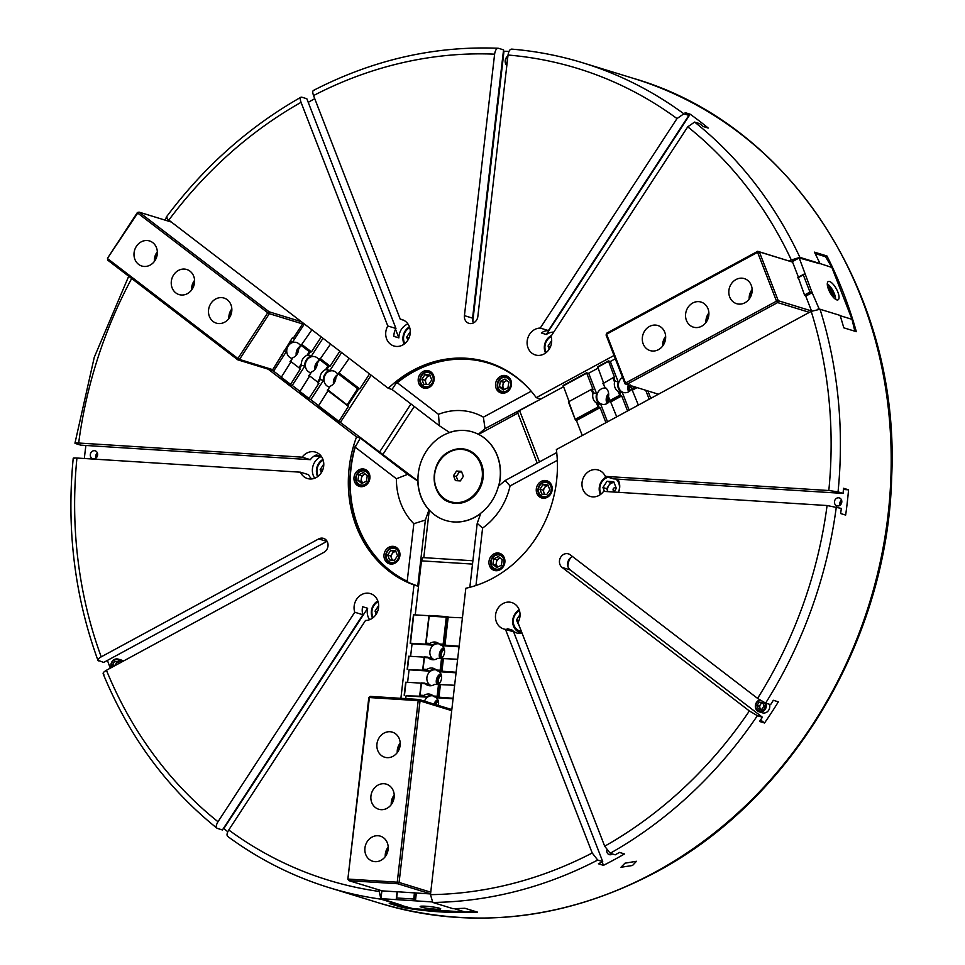 <?xml version="1.0" encoding="UTF-8"?>
<svg xmlns="http://www.w3.org/2000/svg" width="965" height="965" viewBox="0 0 965 965"><rect width="100%" height="100%" fill="white"/><g stroke="black" fill="none" stroke-linecap="round" stroke-linejoin="round"><path stroke-width="1.45" d="M632.509 865.496L621.002 867.27L624.982 863.18L636.454 861.287L632.509 865.496M311.767 478.942A13.812 12.147 107.1 0 1 308.583 474.696L300.429 472.187A13.812 12.147 -72.9 0 0 307.425 478.519A13.812 12.147 -72.9 0 0 321.261 472.826A13.812 12.147 -72.9 0 0 315.543 452.127A13.812 12.147 -72.9 0 0 302.166 457.169L78.672 443.019C75.149 442.851 74.16 443.044 75.704 443.598L74.944 443.2L94.281 357.255L128.707 276.231M321.405 456.481A13.812 12.147 -72.9 0 0 314.88 461.885A13.812 12.147 -72.9 0 0 314.723 478.218M407.918 323.951A13.812 12.147 -72.9 0 0 398.871 337.895L393.853 336.351A13.812 12.147 107.1 0 1 395.952 328.486L387.797 325.977A13.812 12.147 -72.9 0 0 393.937 345.989A13.812 12.147 -72.9 0 0 396.422 346.447A13.812 12.147 -72.9 0 0 409.968 334.976A13.812 12.147 -72.9 0 0 402.055 319.596A13.812 12.147 -72.9 0 0 400.282 319.21L313.541 95.571C312.286 91.916 312.539 90.203 314.313 90.433M553.729 332.129A13.812 12.147 -72.9 0 0 546.347 334.517L541.329 332.973A13.812 12.147 107.1 0 1 548.397 330.573L540.243 328.076A13.812 12.147 -72.9 0 0 528.036 347.895A13.812 12.147 -72.9 0 0 535.334 354.939A13.812 12.147 -72.9 0 0 548.084 350.693A13.812 12.147 -72.9 0 0 551.003 336.315L687.743 126.825L694.619 122.073L699.625 123.617A431.476 379.643 -72.9 0 1 703.232 126.524L708.25 128.068A431.476 379.643 107.1 0 0 690.156 114.196L685.138 112.664A431.476 379.643 -72.9 0 1 688.877 115.366L683.859 113.822A431.476 379.643 -72.9 0 0 582.776 62.809C559.616 55.693 535.901 51.133 511.631 49.106L511.957 49.167C510.003 48.986 508.7 50.94 508.036 55.029L477.844 316.496A7.599 6.683 -72.9 0 1 468.906 323.335A7.599 6.683 -72.9 0 1 464.43 315.651L494.611 54.173C495.274 50.096 496.589 48.141 498.543 48.31L503.549 49.854L472.585 318.148A7.599 6.683 -72.9 0 0 473.501 322.913M843.06 493.405L613.475 478.869L605.32 476.372A13.812 12.147 -72.9 0 0 598.324 470.027A13.812 12.147 -72.9 0 0 584.488 475.733A13.812 12.147 -72.9 0 0 590.206 496.432A13.812 12.147 -72.9 0 0 603.583 491.378L827.077 505.527L841.335 508.422A431.476 379.643 -72.9 0 1 840.636 513.537L845.654 515.081A431.476 379.643 107.1 0 0 848.561 489.822L843.543 488.278A431.476 379.643 -72.9 0 1 843.06 493.405L838.054 491.861A431.476 379.643 -72.9 0 0 820.033 309.246L811.203 311.369L556.371 449.557A117.356 103.267 -72.9 0 1 493.127 578.047A117.356 103.267 -72.9 0 1 465.83 588.264L430.462 894.651L432.803 902.456L452.875 908.632A431.476 379.643 -72.9 0 0 464.901 908.27L477.434 912.118A431.476 379.643 107.1 0 1 401.802 907.329L389.257 903.481A431.476 379.643 -72.9 0 0 401.03 905.351L380.958 899.175L378.787 889.839M618.505 492.331A13.812 12.147 -72.9 0 0 617.829 479.147M610.206 853.277L604.693 846.208L517.952 622.57A13.812 12.147 -72.9 0 0 511.812 602.57A13.812 12.147 -72.9 0 0 509.327 602.112A13.812 12.147 -72.9 0 0 495.781 613.583A13.812 12.147 -72.9 0 0 503.694 628.963A13.812 12.147 -72.9 0 0 505.467 629.349L592.208 852.988L597.709 860.056L602.727 861.6A431.476 379.643 -72.9 0 1 598.433 863.796L603.451 865.34A431.476 379.643 107.1 0 0 614.017 859.815A431.476 379.643 107.1 0 0 624.452 853.953L619.433 852.409A431.476 379.643 -72.9 0 1 615.212 854.821L610.206 853.277A431.476 379.643 -72.9 0 0 757.392 715.68L749.371 710.964L562.088 567.42A7.599 6.683 -72.9 0 1 563.584 554.417A7.599 6.683 -72.9 0 1 568.421 553.874A7.599 6.683 -72.9 0 1 570.291 554.839L757.573 698.395L765.607 703.099L770.613 704.643A431.476 379.643 -72.9 0 0 773.327 700.288L778.345 701.832A431.476 379.643 107.1 0 1 764.533 722.99L759.527 721.446A431.476 379.643 -72.9 0 0 762.41 717.224L757.392 715.68M510.171 630.796A13.812 12.147 107.1 0 1 507.204 628.601L512.222 630.145A13.812 12.147 -72.9 0 0 516.866 633.004A13.812 12.147 -72.9 0 0 519.351 633.462A13.812 12.147 -72.9 0 0 522.113 633.293A13.812 12.147 -72.9 0 1 521.932 633.124M228.162 836.655C226.473 835.726 226.678 833.507 228.765 829.972L365.506 620.483A13.812 12.147 -72.9 0 0 377.713 600.652A13.812 12.147 -72.9 0 0 370.415 593.608A13.812 12.147 -72.9 0 0 357.665 597.866A13.812 12.147 -72.9 0 0 354.746 612.244L218.006 821.734C215.919 825.256 215.726 827.488 217.402 828.416L216.92 828.163C166.897 787.898 128.96 736.428 103.134 673.739M354.746 612.244L362.9 614.741A13.812 12.147 107.1 0 1 362.635 606.732L367.653 608.276A13.812 12.147 -72.9 0 0 368.184 617.021A13.812 12.147 -72.9 0 0 369.607 619.711M96.319 457.736A3.522 3.1 107.1 0 1 97.574 453.634M95.849 458.134A4.137 3.643 107.1 0 1 97.417 453.043M93.496 458.87A4.137 3.643 107.1 0 1 94.437 450.679A4.137 3.643 107.1 0 1 93.496 458.87M318.571 108.526A4.137 3.643 107.1 0 1 318.004 107.091M838.597 497.783A4.137 3.643 107.1 0 1 837.656 505.974A4.137 3.643 107.1 0 1 838.597 497.783M612.425 853.965A4.137 3.643 107.1 0 1 606.828 850.201M572.534 556.552A7.599 6.683 -72.9 0 0 571.738 556.926A7.599 6.683 -72.9 0 0 570.243 569.929L762.41 717.224M503.416 51.061L503.983 51.229A431.476 379.643 107.1 0 1 508.989 51.422M788.646 260.803L799.901 257.366L819.973 263.529A431.476 379.643 -72.9 0 0 814.424 252.13L826.969 255.99A431.476 379.643 107.1 0 1 856.329 331.671L843.784 327.823A431.476 379.643 -72.9 0 0 840.093 315.41L820.033 309.246M227.776 831.758A431.476 379.643 107.1 0 1 223.844 828.585L223.41 828.452M362.9 614.741L222.42 829.96L217.402 828.416M110.299 668.166A431.476 379.643 107.1 0 1 107.429 660.398M327.087 541.293A7.599 6.683 -72.9 0 0 326.846 541.413L103.701 662.424L97.923 660.289C74.631 596.322 66.404 528.965 73.219 458.218M84.341 458.508A431.476 379.643 107.1 0 1 85.897 445.468M302.166 457.169L310.32 459.678L80.722 445.142L75.704 443.598M387.797 325.977L301.056 102.338C299.801 98.695 300.055 96.983 301.816 97.2L306.834 98.744L395.952 328.486M308.233 102.35A431.476 379.643 107.1 0 1 314.747 98.671M360.307 438.062L407.652 474.346L396.41 478.773L355.204 447.181L360.307 438.062L361.091 438.303L356.543 436.904A117.356 103.267 -72.9 0 0 413.985 584.983L400.897 698.322M356.543 436.904L268.198 369.185M300.429 472.187L76.935 458.037C73.424 457.856 72.435 458.049 73.967 458.616M103.894 674.306C102.326 673.534 103.171 672.195 106.439 670.265L323.902 552.342A7.599 6.683 -72.9 0 0 328.052 544.863A7.599 6.683 -72.9 0 0 323.528 538.374A7.599 6.683 -72.9 0 0 318.691 538.916L101.229 656.839C97.96 658.757 97.115 660.108 98.683 660.88M413.985 584.983L418.533 586.37L408.436 582.522L407.206 581.232L413.84 523.706L425.372 520.038L428.991 509.87A46.26 40.699 -72.9 0 1 417.809 481.053L417.966 481.101A46.26 40.699 -72.9 0 0 429.148 509.918A46.26 40.699 -72.9 0 0 445.553 520.412A46.26 40.699 -72.9 0 0 475.009 517.095A46.26 40.699 -72.9 0 0 480.751 513.38M529.532 389.329A116.669 102.652 -72.9 0 0 414.118 371.513A116.669 102.652 -72.9 0 0 397.278 382.743L438.484 414.323A64.788 57.007 -72.9 0 1 483.381 417.169L485.045 428.629L540.798 399.064L536.25 397.664A117.356 103.267 -72.9 0 0 487.349 362.092A117.356 103.267 -72.9 0 0 388.268 388.304L168.815 220.092C166.016 217.873 165.437 216.932 167.041 217.294M536.25 397.664L614.017 355.494M540.243 328.076L676.996 118.574L683.859 113.822M166.161 217.27C203.82 166.933 248.729 126.922 300.887 97.248L301.816 97.2M388.268 388.304L392.031 389.462L396.132 383.202L397.278 382.743M321.393 456.445L314.264 455.999M398.871 337.895L395.517 329.282M472.524 319.258L473.019 319.403A12.774 11.242 -72.9 0 0 472.947 321.683M473.019 319.403L503.983 51.229M546.347 334.517L690.156 114.196M843.434 489.496L848.561 489.822M570.834 557.505A12.774 11.242 -72.9 0 0 567.999 566.745M760.565 719.938L764.533 722.99M512.222 630.145L512.789 631.593M602.124 861.914L603.451 865.34M367.653 608.276L223.844 828.585M605.32 476.372L828.814 490.522L838.054 491.861M310.32 459.678A13.812 12.147 107.1 0 1 316.46 454.913L321.369 456.421M548.397 330.573L688.877 115.366M505.467 629.349L513.621 631.846L602.727 861.6M313.396 90.457C372.9 59.818 434.479 45.753 498.157 48.25L498.543 48.31M854.833 331.212L852.023 319.343L831.89 267.462L819.973 263.529M815.135 253.542L825.533 256.738L826.969 255.99M400.282 319.21L403.732 320.271M840.008 505.25A4.137 3.643 107.1 0 1 841.577 500.147M840.479 504.852A3.522 3.1 107.1 0 1 841.733 500.751M401.959 905.954L401.802 907.329M399.052 905.061L413.297 908.728L401.03 905.351M836.727 299.862A10.35 3.667 61.5 0 0 838.115 299.801A10.35 3.667 61.5 0 0 837.198 290.549A10.35 3.667 61.5 0 0 829.623 281.551A10.35 3.667 61.5 0 0 828.235 281.599A10.35 3.667 61.5 0 0 829.152 290.851A10.35 3.667 61.5 0 0 836.727 299.862M835.666 299.355A10.35 3.667 61.5 0 0 834.339 293.649M831.335 288.125A10.35 3.667 61.5 0 0 827.282 283.903M608.686 394.818A7.25 6.381 -72.9 0 0 607.6 402.369A7.25 6.381 -72.9 0 0 607.878 403.008M606.068 388.195A8.287 7.286 -72.9 0 0 598.602 391.295A8.287 7.286 -72.9 0 0 597.335 399.932A8.287 7.286 -72.9 0 0 601.714 404.166A8.287 7.286 -72.9 0 0 609.796 401.066M608.638 393.431A8.287 7.286 -72.9 0 0 606.744 402.827A8.287 7.286 -72.9 0 0 607.057 403.527M602.86 383.202L604.862 387.279L603.354 383.407L613.692 377.327L603.354 383.407M615.139 381.079L613.692 377.327L614.633 377.617L608.433 360.922L610.314 361.501L618.275 382.044L615.139 381.079L614.548 382.031A8.975 7.901 -72.9 0 0 618.167 391.356L619.675 395.24L609.989 400.487L608.481 396.615A8.975 7.901 -72.9 0 0 608.083 391.187A8.975 7.901 -72.9 0 0 604.862 387.279M629.18 385.24A7.25 6.381 -72.9 0 0 629.228 390.644A7.25 6.381 -72.9 0 0 629.506 391.271M622.522 377.436A8.287 7.286 -72.9 0 0 618.963 388.207A8.287 7.286 -72.9 0 0 623.342 392.429A8.287 7.286 -72.9 0 0 631.424 389.341M628.312 384.963A8.287 7.286 -72.9 0 0 628.372 391.102A8.287 7.286 -72.9 0 0 628.685 391.802M852.023 319.343L840.189 315.7M819.249 309.114L811.951 292.238L799.201 257.945L819.659 263.698M608.481 396.615L616.731 416.82M609.989 400.487L609.964 401.512L620.797 395.638L619.337 391.887L622.473 392.852A8.975 7.901 -72.9 0 1 618.275 382.044M608.433 360.922L597.612 366.796L603.547 382.828M568.397 401.886L592.064 389.052L593.005 389.341L586.732 373.166L588.686 373.226L596.647 393.768L593.511 392.803L592.064 389.052L568.397 401.886L575.502 420.197L568.892 402.091M597.709 403.611L599.169 407.363L598.047 406.965L596.539 403.081L600.845 404.576A8.975 7.901 -72.9 0 1 596.647 393.768M634.886 386.989L631.605 388.762L630.386 385.602M630.109 384.89L638.36 405.095M631.605 388.762L631.593 389.776L636.068 387.351M618.167 391.356L619.337 391.887M619.675 395.24L621.725 395.927L627.564 410.945M831.89 267.462L825.533 256.738M593.511 392.803L592.92 393.756A8.975 7.901 -72.9 0 0 596.539 403.081M592.92 393.756L591.412 389.872M598.047 406.965L575.514 419.184M582.269 435.505L576.443 420.487L575.502 420.197L599.169 407.363L600.109 407.652L605.936 422.682M569.085 401.512L563.138 385.481L586.804 372.659M804.846 273.927L797.874 277.92M811.951 292.238L809.961 292.057L803.326 274.965M809.961 292.057L804.508 295.013M650.784 398.352L647.925 390.994M645.73 390.318L649.192 399.221M610.314 361.501L615.296 358.799M629.156 410.089L622.473 392.852M614.548 382.031L613.04 378.147M588.686 373.226L597.89 368.244M607.528 421.814L600.845 404.576M803.966 274.144L797.729 277.534M586.732 373.166L563.065 386M799.285 257.438L791.469 261.672M608.36 361.441L597.528 367.315M799.201 257.945L791.976 261.865M811.07 292.455L805.28 295.592M812.578 292.431L805.763 296.134M637.009 387.641L632.533 390.065M621.725 395.927L610.905 401.802M818.851 308.607L817.837 309.162M600.109 407.652L576.443 420.487M630.121 385.53A7.25 6.381 -72.9 0 0 630.109 390.789M608.505 397.23A7.25 6.381 -72.9 0 0 608.481 402.514M744.98 302.745A13.112 11.544 -72.9 0 0 752.157 289.838A13.112 11.544 -72.9 0 0 744.329 278.608A13.112 11.544 -72.9 0 0 735.981 279.548A13.112 11.544 -72.9 0 0 728.804 292.467A13.112 11.544 -72.9 0 0 736.621 303.685A13.112 11.544 -72.9 0 0 744.98 302.745M701.724 326.194A13.112 11.544 -72.9 0 0 708.901 313.287A13.112 11.544 -72.9 0 0 701.073 302.069A13.112 11.544 -72.9 0 0 692.725 303.01A13.112 11.544 -72.9 0 0 685.548 315.917A13.112 11.544 -72.9 0 0 693.377 327.135A13.112 11.544 -72.9 0 0 701.724 326.194M658.468 349.656A13.112 11.544 -72.9 0 0 665.657 336.737A13.112 11.544 -72.9 0 0 657.828 325.519A13.112 11.544 -72.9 0 0 649.469 326.459A13.112 11.544 -72.9 0 0 642.292 339.378A13.112 11.544 -72.9 0 0 650.121 350.597A13.112 11.544 -72.9 0 0 658.468 349.656M809.406 312.346L777.621 302.576L626.623 384.444L625.525 383.033L776.511 301.152L757.573 252.323L606.587 334.204L625.525 383.033L625.018 383.841L606.068 335.012L606.732 333.178L757.73 251.298L792.579 262.118L759.334 251.901L778.273 300.73L811.517 310.947L805.594 295.688L804.653 295.399L798.176 277.281M625.018 383.841L658.42 394.215M798.405 277.16L792.579 262.118M606.732 333.178L606.068 335.012M757.73 251.298L757.573 252.323L759.334 251.901L757.73 251.298M776.511 301.152L777.621 302.576L778.273 300.73L776.511 301.152M832.602 296.46A6.212 2.195 61.5 0 0 832.469 295.616A6.212 2.195 61.5 0 0 831.504 292.829A6.212 2.195 61.5 0 0 828.054 288.053A6.212 2.195 61.5 0 0 828.042 288.04L828.042 288.065M833.483 297.485A6.212 2.195 61.5 0 0 833.603 295A6.212 2.195 61.5 0 0 827.668 286.738M827.319 284.422L827.295 284.422A8.975 3.172 -118.5 0 1 827.319 284.422A8.975 3.172 -118.5 0 1 835.111 296.207A8.975 3.172 -118.5 0 1 835.244 299.029A8.975 3.172 -118.5 0 1 835.232 299.066L835.244 299.029M831.504 292.829L830.443 293.312M563.379 386.82L519.568 410.583L517.554 412.465L537.216 463.14M519.568 410.583L539.471 461.909M500.425 376.386A8.975 7.901 -72.9 0 0 495.515 385.228A8.975 7.901 -72.9 0 0 500.871 392.9A8.975 7.901 -72.9 0 0 506.589 392.26A8.975 7.901 -72.9 0 0 511.498 383.431A8.975 7.901 -72.9 0 0 506.143 375.747A8.975 7.901 -72.9 0 0 500.425 376.386M423.092 371.501A8.975 7.901 -72.9 0 0 418.183 380.331A8.975 7.901 -72.9 0 0 423.538 388.014A8.975 7.901 -72.9 0 0 429.256 387.363A8.975 7.901 -72.9 0 0 434.166 378.533A8.975 7.901 -72.9 0 0 428.81 370.85A8.975 7.901 -72.9 0 0 423.092 371.501M493.851 553.91A8.975 7.901 -72.9 0 0 488.941 562.752A8.975 7.901 -72.9 0 0 494.285 570.424A8.975 7.901 -72.9 0 0 500.003 569.784A8.975 7.901 -72.9 0 0 504.924 560.942A8.975 7.901 -72.9 0 0 499.568 553.271A8.975 7.901 -72.9 0 0 493.851 553.91M541.172 481.426A8.975 7.901 -72.9 0 0 536.25 490.256A8.975 7.901 -72.9 0 0 541.606 497.94A8.975 7.901 -72.9 0 0 547.324 497.289A8.975 7.901 -72.9 0 0 552.233 488.459A8.975 7.901 -72.9 0 0 546.878 480.775A8.975 7.901 -72.9 0 0 541.172 481.426M358.871 469.883A8.975 7.901 -72.9 0 0 353.962 478.712A8.975 7.901 -72.9 0 0 359.318 486.396A8.975 7.901 -72.9 0 0 365.035 485.745A8.975 7.901 -72.9 0 0 369.945 476.915A8.975 7.901 -72.9 0 0 364.589 469.231A8.975 7.901 -72.9 0 0 358.871 469.883M388.895 547.264A8.975 7.901 -72.9 0 0 383.974 556.105A8.975 7.901 -72.9 0 0 389.329 563.777A8.975 7.901 -72.9 0 0 395.047 563.138A8.975 7.901 -72.9 0 0 399.956 554.296A8.975 7.901 -72.9 0 0 394.601 546.624A8.975 7.901 -72.9 0 0 388.895 547.264M480.679 513.597A46.26 40.699 107.1 0 1 475.166 517.144A46.26 40.699 107.1 0 1 445.709 520.461A46.26 40.699 107.1 0 1 445.637 520.437M488.133 362.345A117.356 103.267 -72.9 0 0 414.19 370.994A117.356 103.267 -72.9 0 0 396.132 383.202M407.652 474.346L417.809 481.053M396.41 478.773A64.788 57.007 -72.9 0 0 413.84 523.706M355.204 447.181A116.669 102.652 -72.9 0 0 407.206 581.232M355.361 445.673A117.356 103.267 -72.9 0 0 408.436 582.522M498.664 485.974A46.26 40.699 -72.9 0 0 478.483 434.322L478.326 434.274A46.26 40.699 -72.9 0 0 472.573 431.946A46.26 40.699 -72.9 0 0 449.533 432.453L449.69 432.501A46.26 40.699 -72.9 0 0 417.966 481.101M472.657 431.97A46.26 40.699 -72.9 0 0 449.69 432.501M485.045 428.629L478.326 434.274M438.484 414.323L439.377 425.746L449.533 432.453M483.381 417.169L531.196 391.235M469.834 587.299L477.217 523.332L480.835 513.151A46.26 40.699 -72.9 0 0 498.447 486.155L505.165 480.522L556.733 452.561M477.217 523.332L482.596 528.06A64.788 57.007 -72.9 0 0 510.063 485.962L505.165 480.522M557.312 460.341L510.063 485.962M482.596 528.06L475.962 585.478M517.819 413.129L478.64 434.371A46.26 40.699 107.1 0 1 498.881 485.805M327.823 389.86L330.187 386.229L327.823 389.86L348.594 406.06L338.643 421.874L340.368 422.405L417.966 481.028M439.377 425.746L392.031 389.462M425.372 520.038L417.749 586.129M423.792 557.661L429.28 510.075M463.357 476.3L461.439 471.366L456.517 471.053L453.49 475.673L455.408 480.606L460.341 480.92L463.357 476.3M461.716 472.066L459.328 471.921L456.312 476.541L457.953 480.763M456.517 471.053L459.328 471.921M453.49 475.673L456.312 476.541M752.157 290.489A11.049 9.722 -72.9 0 0 749.769 298.257M749.202 299.078A12.424 10.929 107.1 0 1 752.145 289.488M504.406 389.329A4.837 4.258 -72.9 0 0 504.514 389.414L504.406 389.329A4.837 4.258 -72.9 0 1 502.934 384.963L502.5 387.713L504.406 389.329M510.208 381.585A7.25 6.381 -72.9 0 0 501.921 377.966A7.25 6.381 -72.9 0 0 498.073 387.447A7.25 6.381 -72.9 0 0 506.348 391.066A7.25 6.381 -72.9 0 0 510.208 381.585M505.756 392.659A8.287 7.286 107.1 0 1 502.174 392.586A8.287 7.286 107.1 0 1 497.675 388.014A8.287 7.286 107.1 0 1 499.351 379.342A8.287 7.286 107.1 0 1 507.035 376.748A8.287 7.286 107.1 0 1 510.039 378.69M506.975 380.705A4.837 4.258 -72.9 0 0 502.934 384.963L503.368 382.212L500.328 381.284L499.46 386.784L503.272 390.017L507.94 387.761L508.808 382.261L504.997 379.028L500.328 381.284M506.806 380.56L503.368 382.212M502.5 387.713L499.46 386.784M426.53 384.42L424.914 380.246L427.929 375.626L430.113 375.759A4.837 4.258 -72.9 0 0 427.097 384.456M424.31 373.214A7.25 6.381 -72.9 0 0 420.837 382.852A7.25 6.381 -72.9 0 0 429.28 386.036A7.25 6.381 -72.9 0 0 432.766 376.386A7.25 6.381 -72.9 0 0 424.31 373.214M428.412 387.761A8.287 7.286 107.1 0 1 424.841 387.689A8.287 7.286 107.1 0 1 419.896 380.596A8.287 7.286 107.1 0 1 424.431 372.442A8.287 7.286 107.1 0 1 429.702 371.851A8.287 7.286 107.1 0 1 432.706 373.805M431.729 379.933L429.811 374.999L424.89 374.685L421.874 379.317L423.78 384.251L428.713 384.553L431.729 379.933M424.914 380.246L421.874 379.317M427.929 375.626L424.89 374.685M157.343 252.83A11.049 9.722 -72.9 0 0 154.955 260.598M154.376 261.418A12.424 10.929 107.1 0 1 157.331 251.829M388.219 848.042A11.049 9.722 -72.9 0 0 385.904 853.965A11.049 9.722 -72.9 0 0 385.831 855.81M385.252 856.63A12.424 10.929 107.1 0 1 385.312 854.085A12.424 10.929 107.1 0 1 388.195 847.041M382.852 454.551L414.238 406.47M379.378 452.308L410.945 403.949M340.368 422.405L371.175 375.204M472.898 560.762L422.827 557.589L421.476 560.846L472.512 564.079M415.24 614.826L421.476 560.846M152.76 242.625A13.112 11.544 -72.9 0 0 149.515 240.948A13.112 11.544 -72.9 0 0 135.377 248.174A13.112 11.544 -72.9 0 0 138.574 264.35A13.112 11.544 -72.9 0 0 141.807 266.026A13.112 11.544 -72.9 0 0 155.956 258.813A13.112 11.544 -72.9 0 0 152.76 242.625M190.009 271.177A13.112 11.544 -72.9 0 0 186.764 269.5A13.112 11.544 -72.9 0 0 172.626 276.726A13.112 11.544 -72.9 0 0 175.823 292.902A13.112 11.544 -72.9 0 0 179.056 294.578A13.112 11.544 -72.9 0 0 193.205 287.365A13.112 11.544 -72.9 0 0 190.009 271.177M227.258 299.729A13.112 11.544 -72.9 0 0 224.013 298.052A13.112 11.544 -72.9 0 0 209.875 305.278A13.112 11.544 -72.9 0 0 213.072 321.454A13.112 11.544 -72.9 0 0 216.305 323.13A13.112 11.544 -72.9 0 0 230.454 315.917A13.112 11.544 -72.9 0 0 227.258 299.729M272.733 369.655L292.323 337.919L293.264 338.208L302.588 323.914L269.356 313.697L239.501 359.438L272.733 369.655L271.635 370.234L237.776 359.824L107.742 260.164L107.851 258.825L237.885 358.498L267.751 312.756L137.718 213.084L107.501 258.27L137.368 212.529L137.718 213.084L139.093 212.131L269.126 311.804L301.418 321.731M282.07 355.361L281.382 354.674M171.372 222.059L139.093 212.131L137.368 212.529M237.776 359.824L239.501 359.438L237.885 358.498L237.776 359.824M302.588 323.914L302.841 322.829M269.356 313.697L269.126 311.804L267.751 312.756L269.356 313.697M107.501 258.27L107.742 260.164M364.939 847.97A13.112 11.544 -72.9 0 0 372.683 861.238A13.112 11.544 -72.9 0 0 388.123 849.441A13.112 11.544 -72.9 0 0 380.379 836.16A13.112 11.544 -72.9 0 0 364.939 847.97M370.946 795.968A13.112 11.544 -72.9 0 0 378.678 809.237A13.112 11.544 -72.9 0 0 394.13 797.428A13.112 11.544 -72.9 0 0 386.386 784.159A13.112 11.544 -72.9 0 0 370.946 795.968M376.953 743.955A13.112 11.544 -72.9 0 0 384.685 757.223A13.112 11.544 -72.9 0 0 400.125 745.426A13.112 11.544 -72.9 0 0 392.393 732.158A13.112 11.544 -72.9 0 0 376.953 743.955M451.704 710.638L420.052 700.916L399.088 882.456L430.74 892.191M430.547 893.94L397.085 891.744M430.547 893.843L397.713 883.747L348.92 880.659L348.449 879.103L397.242 882.191L418.195 700.638L369.402 697.55L347.846 879.212L368.811 697.671L370.186 696.38L418.991 699.468L451.825 709.565M347.846 879.212L348.92 880.659L382.152 890.876L397.085 891.817M420.052 700.916L418.991 699.468L418.195 700.638L420.052 700.916M368.811 697.671L370.186 696.38M399.088 882.456L397.242 882.191L397.713 883.747L399.088 882.456M335.892 377.544A7.25 6.381 -72.9 0 0 335.627 377.93A7.25 6.381 -72.9 0 0 334.312 382.707M337.666 374.227A8.287 7.286 -72.9 0 0 333.781 371.055A8.287 7.286 -72.9 0 0 325.482 374.48A8.287 7.286 -72.9 0 0 328.92 386.893A8.287 7.286 -72.9 0 0 329.33 387.001M337.147 375.011A8.287 7.286 -72.9 0 0 334.891 377.363A8.287 7.286 -72.9 0 0 333.48 383.817M308.643 375.88L311.562 371.947A8.975 7.901 -72.9 0 0 317.268 363.202L319.644 359.571L327.991 365.964L325.615 369.607L330.006 370.343A8.975 7.901 -72.9 0 0 325 374.106A8.975 7.901 -72.9 0 0 323.396 380.475L320.259 379.51L319.91 378.34L317.533 381.983L309.198 375.578L317.533 381.983M325.615 369.607A8.975 7.901 -72.9 0 0 321.55 373.045A8.975 7.901 -72.9 0 0 319.91 378.34M317.268 363.274A7.25 6.381 -72.9 0 0 317.002 363.648A7.25 6.381 -72.9 0 0 315.688 368.425M319.041 359.957A8.287 7.286 -72.9 0 0 315.157 356.773A8.287 7.286 -72.9 0 0 306.858 360.198A8.287 7.286 -72.9 0 0 310.296 372.611A8.287 7.286 -72.9 0 0 310.706 372.731M318.522 360.741A8.287 7.286 -72.9 0 0 316.267 363.093A8.287 7.286 -72.9 0 0 314.855 369.535M290.019 361.598L292.938 357.677A8.975 7.901 -72.9 0 0 298.643 348.932L301.02 345.301L309.367 351.694L306.991 355.325L311.381 356.073A8.975 7.901 -72.9 0 0 306.375 359.824A8.975 7.901 -72.9 0 0 304.771 366.193L301.635 365.228L301.285 364.07L298.909 367.701L290.574 361.308L298.909 367.701M306.991 355.325A8.975 7.901 -72.9 0 0 302.926 358.763A8.975 7.901 -72.9 0 0 301.285 364.07M298.643 348.992A7.25 6.381 -72.9 0 0 298.378 349.378A7.25 6.381 -72.9 0 0 297.063 354.155M300.417 345.675A8.287 7.286 -72.9 0 0 296.532 342.503A8.287 7.286 -72.9 0 0 288.233 345.928A8.287 7.286 -72.9 0 0 291.671 358.341A8.287 7.286 -72.9 0 0 292.069 358.449M299.898 346.459A8.287 7.286 -72.9 0 0 297.642 348.811A8.287 7.286 -72.9 0 0 296.231 355.265M290.284 341.031L292.757 341.791A8.975 7.901 -72.9 0 0 287.751 345.554A8.975 7.901 -72.9 0 0 286.147 351.923L283.674 351.163M166.354 217.849L164.894 220.068M327.991 365.964L329.161 365.868L326.87 369.378M323.396 380.475L310.839 399.703L309.017 398.461L318.908 383.31L317.968 383.021L320.259 379.51M338.643 421.874L318.257 406.265L328.028 390.729M369.547 373.95L359.788 388.907L338.462 372.997L335.892 377.484L349.173 358.329M309.367 351.694L310.537 351.598L308.245 355.108M304.771 366.193L292.214 385.433L290.332 384.854L300.284 369.028L299.343 368.739L301.635 365.228M308.957 399.124L299.632 391.983L309.403 376.447M317.268 363.202L330.549 344.059M319.644 359.571L319.837 358.727L330.102 366.157L339.861 351.2M286.147 351.923L273.59 371.151L271.744 370.186M290.332 384.854L281.008 377.713L290.767 362.177M298.643 348.932L311.924 329.777M301.02 345.301L301.213 344.445L311.478 351.875L321.236 336.93M330.187 386.229A8.975 7.901 -72.9 0 0 335.892 377.484M338.269 373.853L357.665 388.714L347.219 404.733M357.665 388.714L358.847 388.618L347.653 405.77L327.268 390.149M304.373 323.999L292.757 341.791M281.141 376.941L273.59 371.151M292.938 357.677L290.574 361.308M322.998 338.269L311.381 356.073M299.765 391.211L292.214 385.433M311.562 371.947L309.198 375.578M341.622 352.551L330.006 370.343M318.39 405.493L310.839 399.703M318.317 405.59L338.703 421.21M271.02 370.053L271.708 370.572M299.693 391.32L309.017 398.461M281.068 377.038L290.393 384.191M302.154 344.734L311.478 351.875M320.778 359.016L330.102 366.157M339.403 373.286L359.788 388.907M421.295 907.1A10.35 1.013 -173.4 0 0 432.803 908.946A10.35 1.013 -173.4 0 0 440.728 908.861A10.35 1.013 -173.4 0 0 439.594 908.258A10.35 1.013 -173.4 0 0 428.074 906.412A10.35 1.013 -173.4 0 0 420.149 906.485A10.35 1.013 -173.4 0 0 421.295 907.1M444.346 649.192A7.25 6.381 -72.9 0 0 441.488 657.997M444.117 648.456A7.25 6.381 -72.9 0 0 440.631 657.949M439.159 643.896A8.287 7.286 -72.9 0 0 438.182 643.764A8.287 7.286 -72.9 0 0 430.113 650.35A8.287 7.286 -72.9 0 0 434.298 659.698M443.731 647.551A8.287 7.286 -72.9 0 0 439.606 657.877M457.639 659.252L437.615 658.359L441.5 658.613L440.149 670.265L440.993 671.073L442.501 658.058L441.5 658.613M456.071 672.798L440.39 671.809L436.276 670.012A8.975 7.901 -72.9 0 0 433.418 668.323A8.975 7.901 -72.9 0 0 426.952 669.421L423.068 669.179L424.419 657.527L428.291 657.768A8.975 7.901 -72.9 0 0 431.15 659.469A8.975 7.901 -72.9 0 0 432.766 659.771A8.975 7.901 -72.9 0 0 437.615 658.359M441.343 675.198A7.25 6.381 -72.9 0 0 438.484 684.004M441.114 674.463A7.25 6.381 -72.9 0 0 437.628 683.944M436.156 669.903A8.287 7.286 -72.9 0 0 435.179 669.77A8.287 7.286 -72.9 0 0 427.121 676.356A8.287 7.286 -72.9 0 0 431.307 685.705M440.728 673.558A8.287 7.286 -72.9 0 0 436.602 683.883M454.636 685.259L434.612 684.366L438.496 684.607L437.145 696.26L437.989 697.08L439.497 684.064L438.496 684.607M453.068 698.805L437.386 697.804L433.273 696.018A8.975 7.901 -72.9 0 0 430.414 694.318A8.975 7.901 -72.9 0 0 423.949 695.427L420.065 695.186L421.416 683.534L425.288 683.775A8.975 7.901 -72.9 0 0 428.146 685.476A8.975 7.901 -72.9 0 0 429.763 685.765A8.975 7.901 -72.9 0 0 434.612 684.366M438.339 701.205A7.25 6.381 -72.9 0 0 435.71 704.607M438.11 700.457A7.25 6.381 -72.9 0 0 434.769 704.317M433.152 695.91A8.287 7.286 -72.9 0 0 432.175 695.765A8.287 7.286 -72.9 0 0 424.491 701.169M437.724 699.565A8.287 7.286 -72.9 0 0 433.9 704.052M413.297 908.728L465.142 912.022L454.069 908.608M401.066 904.977L380.982 898.656L431.946 901.913M428.291 657.768L431.078 658.106A8.975 7.901 -72.9 0 0 432.947 659.771M424.419 657.527L424.202 656.9L427.941 657.141M459.075 646.791L443.381 645.802L440.257 644.837L443.996 645.078L443.152 644.258L446.276 617.166L462.416 617.817M459.135 646.26L443.996 645.078L447.278 616.623L428.979 615.465L429.196 616.092L446.276 617.166M429.449 644.15L425.698 643.92L426.072 643.173L429.956 643.426L429.449 644.15L432.585 645.115A8.975 7.901 -72.9 0 1 438.074 643.076M425.288 683.775L428.074 684.113A8.975 7.901 -72.9 0 0 429.944 685.777M421.416 683.534L421.198 682.906L424.938 683.148M456.131 672.267L437.254 670.844M426.952 669.421L426.446 670.156L429.582 671.121A8.975 7.901 -72.9 0 1 435.07 669.071M423.068 669.179L422.694 669.915L426.446 670.156M453.128 698.274L434.25 696.839M423.949 695.427L423.442 696.163L426.578 697.128A8.975 7.901 -72.9 0 1 432.067 695.077M420.065 695.186L419.691 695.922L423.442 696.163M465.142 912.022L474.237 911.141M440.257 644.837L439.28 644.005A8.975 7.901 -72.9 0 0 436.421 642.316A8.975 7.901 -72.9 0 0 429.956 643.426M439.28 644.005L443.152 644.258M426.072 643.173L429.196 616.092M428.979 615.465L425.698 643.92L426.639 644.21L410.173 643.233L413.466 614.789L428.955 615.694M414.817 900.647L413.744 899.042L414.468 892.685M396.519 899.489L396.663 897.969L413.744 899.042M396.663 897.969L397.399 891.612M438.375 705.427A8.287 7.286 -72.9 0 0 436.084 697.405M405.734 698.636L406.06 695.825L426.578 697.128M421.198 682.906L419.691 695.922L420.631 696.211L406.06 695.825M433.273 696.018L437.145 696.26M421.174 683.136L405.674 682.231L404.178 695.246M438.798 684.016A8.287 7.286 -72.9 0 0 439.087 671.399M407.616 682.279L409.064 669.819L429.582 671.121M424.202 656.9L422.694 669.915L423.635 670.205L409.064 669.819M436.276 670.012L440.149 670.265M424.178 657.129L408.678 656.224L407.182 669.24M441.801 658.021A8.287 7.286 -72.9 0 0 442.091 645.404M410.62 656.272L412.055 643.812L432.585 645.115M410.173 643.233L412.055 643.812M415.445 900.84L416.349 893.035M414.588 899.863L415.384 892.902M438.93 697.369L440.438 684.354M441.934 671.363L443.442 658.347M444.937 645.368L448.218 616.912M396.289 898.704L397.11 891.588M380.982 898.656L381.887 890.792M404.468 695.186L405.976 682.171M407.471 669.179L408.979 656.164M380.68 898.717L381.609 890.707M410.475 643.185L413.756 614.729M114.931 665.657L115.933 663.787A3.45 3.04 107.1 0 1 118.418 662.243L117.006 662.135L115.933 663.787A3.45 3.04 -72.9 0 0 115.33 665.44M120.492 662.641A5.38 4.741 -72.9 0 0 114.172 660.169A5.38 4.741 -72.9 0 0 111.638 667.442M111.228 667.659A6.212 5.464 107.1 0 1 114.268 659.553A6.212 5.464 107.1 0 1 118.225 659.107A6.212 5.464 107.1 0 1 121.445 662.123M118.9 663.51L118.176 661.628L114.654 661.411L112.495 664.704L113.219 666.586M123.339 661.097A6.212 5.464 -72.9 0 0 121.602 660.144L118.225 659.107M114.847 665.428L112.495 664.704M117.006 662.135L114.654 661.411M760.818 709.191A3.45 3.04 107.1 0 1 762.869 703.039M760.48 700.421A5.38 4.741 -72.9 0 0 755.933 704.39A5.38 4.741 -72.9 0 0 757.573 710.192A5.38 4.741 -72.9 0 0 763.653 709.468A5.38 4.741 -72.9 0 0 764.63 702.725M766.029 703.232A6.212 5.464 107.1 0 1 764.835 709.806A6.212 5.464 107.1 0 1 759.033 711.784A6.212 5.464 107.1 0 1 757.501 711A6.212 5.464 107.1 0 1 755.462 704.92A6.212 5.464 107.1 0 1 759.732 699.927M759.033 711.784L762.422 712.833A6.212 5.464 -72.9 0 0 768.224 710.843A6.212 5.464 -72.9 0 0 769.407 704.269M762.869 703.027L761.469 702.93L759.31 706.235L760.456 709.166M759.117 702.206L756.958 705.512L758.333 709.034L761.843 709.263L764.003 705.958L762.639 702.436L759.117 702.206L761.469 702.93M759.31 706.235L756.958 705.512M507.867 56.489A5.38 4.741 -72.9 0 0 505.588 60.542A5.38 4.741 -72.9 0 0 506.902 64.824M506.806 65.608A6.212 5.464 107.1 0 1 505.226 60.614A6.212 5.464 107.1 0 1 507.94 55.873M507.506 59.565L507.264 61.736M392.321 560.195L390.704 556.021L393.72 551.401L395.903 551.534A4.837 4.258 -72.9 0 0 392.888 560.231M388.678 561.401A7.25 6.381 -72.9 0 0 397.725 559.326A7.25 6.381 -72.9 0 0 396.519 549.387A7.25 6.381 -72.9 0 0 387.46 551.461A7.25 6.381 -72.9 0 0 388.678 561.401M394.215 563.536A8.287 7.286 107.1 0 1 390.632 563.464A8.287 7.286 107.1 0 1 388.581 562.402A8.287 7.286 107.1 0 1 386.567 552.173A8.287 7.286 107.1 0 1 395.505 547.625A8.287 7.286 107.1 0 1 397.544 548.675A8.287 7.286 107.1 0 1 398.497 549.567M390.68 550.46L387.665 555.08L389.583 560.014L394.504 560.327L397.532 555.707L395.614 550.774L390.68 550.46L393.72 551.401M390.704 556.021L387.665 555.08M544.598 494.345L542.981 490.172L545.997 485.552L548.18 485.685A4.837 4.258 -72.9 0 0 545.165 494.382M551.28 489.955A7.25 6.381 -72.9 0 0 545.695 482.379A7.25 6.381 -72.9 0 0 538.47 489.146A7.25 6.381 -72.9 0 0 544.043 496.71A7.25 6.381 -72.9 0 0 551.28 489.955M546.492 497.687A8.287 7.286 107.1 0 1 542.909 497.614A8.287 7.286 107.1 0 1 538.024 489.231A8.287 7.286 107.1 0 1 547.782 481.776A8.287 7.286 107.1 0 1 550.786 483.73M541.86 494.164L546.781 494.478L549.809 489.858L547.891 484.925L542.957 484.611L539.942 489.231L541.86 494.164M542.981 490.172L539.942 489.231M545.997 485.552L542.957 484.611M365.421 474.189A4.837 4.258 -72.9 0 0 362.961 482.91L357.906 480.268L361.718 483.501L366.386 481.245L367.255 475.745L363.443 472.512L358.775 474.768L357.906 480.268M357.629 473.803A7.25 6.381 -72.9 0 0 358.425 483.827A7.25 6.381 -72.9 0 0 367.532 482.211A7.25 6.381 -72.9 0 0 366.724 472.187A7.25 6.381 -72.9 0 0 357.629 473.803M364.191 486.143A8.287 7.286 107.1 0 1 360.62 486.07A8.287 7.286 107.1 0 1 357.4 473.345A8.287 7.286 107.1 0 1 365.482 470.232A8.287 7.286 107.1 0 1 368.485 472.187M365.24 474.044L361.815 475.709L360.946 481.197M361.815 475.709L358.775 474.768M497.831 566.853A4.837 4.258 -72.9 0 0 497.928 566.938L497.831 566.853A4.837 4.258 -72.9 0 1 496.36 562.486L495.926 565.237L497.831 566.853M500.389 558.228A4.837 4.258 -72.9 0 0 496.36 562.486L496.782 559.736L493.742 558.807L492.886 564.296L496.698 567.541L501.366 565.273L502.222 559.784L498.423 556.54L493.742 558.807M496.432 569.181A7.25 6.381 -72.9 0 0 503.911 562.776A7.25 6.381 -72.9 0 0 498.676 554.899A7.25 6.381 -72.9 0 0 491.197 561.304A7.25 6.381 -72.9 0 0 496.432 569.181M499.17 570.17A8.287 7.286 107.1 0 1 496.746 570.339A8.287 7.286 107.1 0 1 495.588 570.098A8.287 7.286 107.1 0 1 490.883 560.689A8.287 7.286 107.1 0 1 499.303 554.019A8.287 7.286 107.1 0 1 500.461 554.26A8.287 7.286 107.1 0 1 503.465 556.214M500.22 558.072L496.782 559.736M495.926 565.237L492.886 564.296M607.854 491.655L606.708 488.688L610.797 482.416L614.09 482.621A6.562 5.766 -72.9 0 0 611.147 483.308A6.562 5.766 -72.9 0 0 608.746 485.552A6.562 5.766 -72.9 0 0 607.866 491.655M616.104 488.7A1.773 1.568 -72.9 0 0 613.077 489.846A1.773 1.568 -72.9 0 0 614.452 491.245M618.348 492.319A11.049 9.722 -72.9 0 0 615.875 479.026M608.24 477.265A11.049 9.722 -72.9 0 0 605.839 478.182A11.049 9.722 -72.9 0 0 601.086 494.032M600.411 494.55A12.424 10.929 107.1 0 1 605.996 477.156A12.424 10.929 107.1 0 1 606.72 476.794M613.933 492.041L616.321 488.374L613.728 481.68L607.033 481.258L602.944 487.53L604.452 491.438M606.708 488.688L602.944 487.53M610.797 482.416L607.033 481.258M551.099 336.628A11.049 9.722 -72.9 0 0 544.996 345.844A11.049 9.722 -72.9 0 0 546.202 352.551M545.539 353.057A12.424 10.929 107.1 0 1 544.405 345.965A12.424 10.929 107.1 0 1 551.57 335.434M551.691 340.488L548.06 346.037L549.254 349.101M550.472 346.785L548.06 346.037M409.703 327.678A11.049 9.722 -72.9 0 0 404.818 343.6M404.142 344.107A12.424 10.929 107.1 0 1 409.437 326.882M410.294 331.538L406.675 337.087L407.857 340.15M409.076 337.834L406.675 337.087M323.191 460.209A11.049 9.722 -72.9 0 0 323.058 460.281A11.049 9.722 -72.9 0 0 318.305 476.131M317.63 476.65A12.424 10.929 107.1 0 1 322.925 459.412M323.782 464.069L320.163 469.629L321.345 472.693M322.563 470.365L320.163 469.629M378.075 601.702A11.049 9.722 -72.9 0 0 371.971 610.917A11.049 9.722 -72.9 0 0 373.178 617.624M372.514 618.131A12.424 10.929 107.1 0 1 371.38 611.026A12.424 10.929 107.1 0 1 377.81 600.906M378.666 605.562L375.035 611.11L376.229 614.174M377.448 611.846L375.035 611.11M519.46 610.652A11.049 9.722 -72.9 0 0 513.368 619.783A11.049 9.722 -72.9 0 0 517.144 629.638A11.049 9.722 -72.9 0 0 521.365 631.363M521.969 632.931A12.424 10.929 107.1 0 1 520.099 632.558A12.424 10.929 107.1 0 1 517.023 630.965A12.424 10.929 107.1 0 1 519.194 609.856M520.051 614.512L516.432 620.061L519.592 626.792M518.832 620.797L516.432 620.061M665.657 337.4A11.049 9.722 -72.9 0 0 663.269 345.168M662.69 345.989A12.424 10.929 107.1 0 1 665.633 336.399M708.913 313.939A11.049 9.722 -72.9 0 0 706.525 321.707M705.946 322.527A12.424 10.929 107.1 0 1 708.889 312.937M231.841 309.934A11.049 9.722 -72.9 0 0 229.465 317.702M228.886 318.522A12.424 10.929 107.1 0 1 231.829 308.933M400.222 744.027A11.049 9.722 -72.9 0 0 397.906 749.95A11.049 9.722 -72.9 0 0 397.833 751.795M397.254 752.616A12.424 10.929 107.1 0 1 397.315 750.07A12.424 10.929 107.1 0 1 400.21 743.026M194.592 281.382A11.049 9.722 -72.9 0 0 192.204 289.15M191.637 289.97A12.424 10.929 107.1 0 1 194.58 280.381M394.215 796.041A11.049 9.722 -72.9 0 0 391.899 801.963A11.049 9.722 -72.9 0 0 391.826 803.809M391.259 804.629A12.424 10.929 107.1 0 1 391.308 802.072A12.424 10.929 107.1 0 1 394.203 795.039M654.777 872.336A431.476 379.643 -72.9 0 0 891.033 447.567A431.476 379.643 -72.9 0 0 633.571 78.418C790.323 123.677 900.333 293.818 891.696 476.433C887.909 639.144 791.843 800.455 655.705 872.3C564.935 920.127 473.055 930.465 380.053 903.288A431.476 379.643 -72.9 0 0 654.777 872.336M799.901 257.366A431.476 379.643 -72.9 0 0 694.619 122.073M765.607 703.099A431.476 379.643 -72.9 0 0 836.317 506.878M432.803 902.456A431.476 379.643 -72.9 0 0 597.709 860.056M380.053 903.288L329.246 887.679A431.476 379.643 -72.9 0 0 380.958 899.175M131.662 278.499A424.576 373.576 -72.9 0 0 78.672 443.019M76.935 458.037A424.576 373.576 -72.9 0 0 101.229 656.839M106.439 670.265A424.576 373.576 -72.9 0 0 218.006 821.734M228.765 829.972A424.576 373.576 -72.9 0 0 378.606 891.371M791.083 259.488A424.576 373.576 -72.9 0 0 687.743 126.825M676.996 118.574A424.576 373.576 -72.9 0 0 508.036 55.029M494.611 54.173A424.576 373.576 -72.9 0 0 313.541 95.571M301.056 102.338A424.576 373.576 -72.9 0 0 168.815 220.092M430.462 894.651A424.576 373.576 -72.9 0 0 592.208 852.988M604.693 846.208A424.576 373.576 -72.9 0 0 749.371 710.964M757.573 698.395A424.576 373.576 -72.9 0 0 827.077 505.527M828.814 490.522A424.576 373.576 -72.9 0 0 811.203 311.369M326.846 541.413L318.691 538.916M570.243 569.929L562.088 567.42M464.43 315.651L472.585 318.148M449.268 451.668A27.611 24.294 107.1 0 1 466.855 449.678A27.611 24.294 107.1 0 1 483.332 473.308A27.611 24.294 107.1 0 1 468.206 500.497A27.611 24.294 107.1 0 1 450.631 502.476A27.611 24.294 107.1 0 1 434.154 478.942A27.611 24.294 107.1 0 1 449.123 451.741M449.195 452.175A26.924 23.691 107.1 0 1 480.558 463.984A26.924 23.691 107.1 0 1 467.663 499.786A26.924 23.691 107.1 0 1 436.289 487.988A26.924 23.691 107.1 0 1 449.195 452.175M633.571 78.418L582.776 62.809M227.716 836.438C258.885 859.332 292.733 876.413 329.246 887.679M451.258 502.669L450.631 502.476C429.654 497.385 428.701 461.342 449.171 451.668C454.998 448.604 460.884 447.941 466.855 449.678L467.482 449.871M508.844 377.303L507.035 376.748M503.983 393.141L502.174 392.586M426.639 388.244L424.841 387.689M431.512 372.406L429.702 371.851M392.441 564.018L390.632 563.464M397.303 548.18L395.505 547.625M549.58 482.331L547.782 481.776M544.718 498.169L542.909 497.614M362.418 486.625L360.62 486.07M367.291 470.787L365.482 470.232M502.27 554.815L500.461 554.26M497.397 570.653L495.588 570.098M522.053 633.161L520.099 632.558"/></g></svg>
